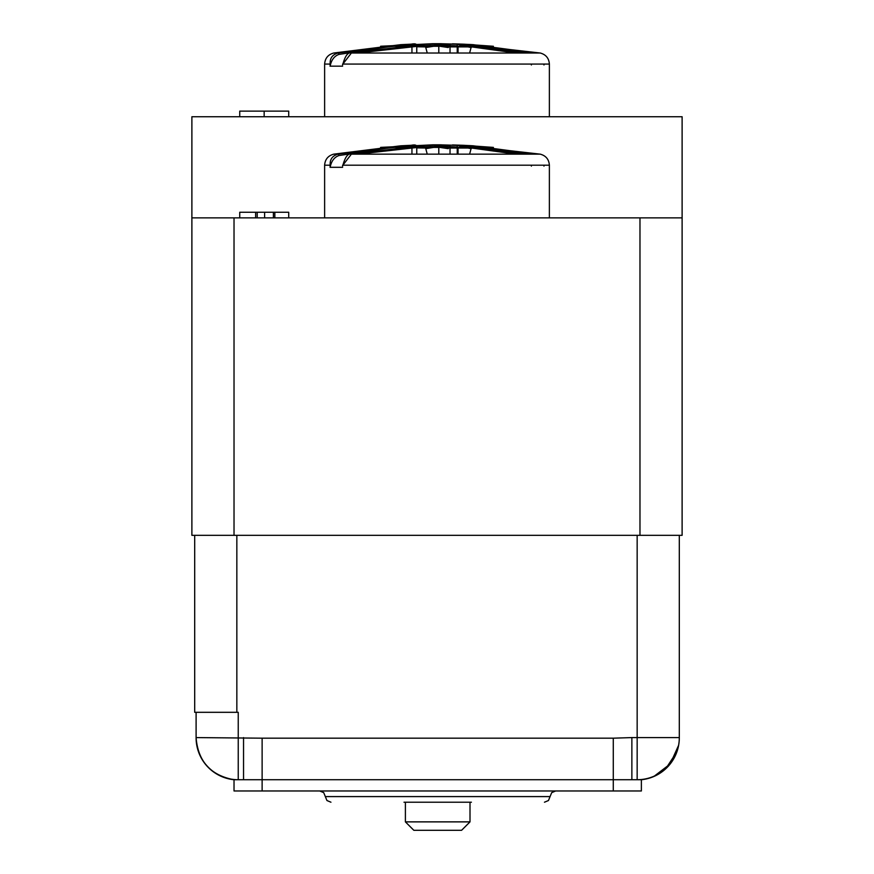<?xml version="1.0" encoding="UTF-8"?>
<svg xmlns="http://www.w3.org/2000/svg" width="874" height="874" viewBox="0 0 874 874"><rect width="100%" height="100%" fill="white"/><g stroke="black" fill="none" stroke-linecap="round" stroke-linejoin="round"><path stroke-width="1.31" d="M470.004 821.877L461.581 830.3L413.828 830.3L405.394 821.877L470.004 821.877L470.004 802.212M679.306 535.325L679.306 737.809A42.138 42.138 0 0 1 641.374 779.728L641.374 790.97L234.024 790.97L234.024 779.728A42.138 42.138 0 0 1 196.104 737.809L196.104 712.31M641.374 779.728L234.024 779.728C210.721 775.413 198.07 761.429 196.104 737.809A42.138 42.138 0 0 0 196.552 743.949A42.138 42.138 0 0 1 196.104 737.809M194.694 535.325L194.694 712.31L238.241 712.31L238.241 779.728A42.138 42.138 0 0 1 196.104 737.59L262.124 738.18L613.286 738.18L631.869 737.59L631.869 779.728M631.869 737.59L679.306 737.59A42.138 42.138 0 0 1 637.157 779.728L637.157 535.325M471.414 802.212L403.996 802.212M243.54 737.59L243.54 779.728M230.638 779.247A42.138 42.138 0 0 1 226.41 778.242A42.138 42.138 0 0 0 230.638 779.247M639.976 535.325L682.113 535.325L682.113 116.745L191.887 116.745L191.887 535.325L639.976 535.325L639.976 217.877L191.887 217.877M264.156 116.745L239.738 116.745L239.738 111.118L264.156 111.118L264.156 116.745M288.715 116.745L288.715 111.118L264.156 111.118M274.84 212.262L274.84 217.877L288.715 217.877L288.715 212.262L255.634 212.262L255.634 217.877L239.738 217.877L239.738 212.262L255.634 212.262M264.614 212.262L264.614 217.877L273.398 217.877L273.398 212.262M682.113 217.877L639.976 217.877M257.207 212.262L257.207 217.877M342.619 66.173L330.022 66.173M330.022 64.982L330.022 64.064L324.625 64.064C325.062 58.219 328.111 54.538 333.77 53.019L338.129 53.019A1.409 0.59 -101.7 0 1 338.981 54.407C334.545 55.936 331.661 59.574 330.317 65.299C329.411 58.787 332.011 54.701 338.129 53.019L400.816 44.661L414.637 44.17M426.239 46.267L416.767 46.114L432.685 46.278L426.206 46.278L430.161 45.47M443.828 45.47L450.034 45.557A1.409 0.601 92.1 0 0 449.476 44.159L449.476 44.159A1.409 0.601 92.1 0 1 449.476 44.159L437.044 44.465M430.292 45.47L426.348 46.278L425.769 47.524L437 45.743M467.557 45.186L522.608 53.019M427.244 53.019L425.769 47.524M528.115 53.019L464.607 44.749M342.619 64.982L342.619 64.064L549.375 64.064C548.938 58.219 545.889 54.538 540.23 53.019L351.392 53.019L342.914 63.999M457.266 44.071L460.248 44.181M467.666 46.825L471.075 47.524L473.107 46.278L458.555 44.41M535.871 53.019L473.162 44.661L463.788 44.421M424.546 44.159C398.62 45.382 380.124 47.207 351.392 53.019A1.409 0.59 78.3 0 0 351.326 53.03L424.524 44.159A1.409 0.601 -92.1 0 0 424.524 44.159A1.409 0.601 -92.1 0 0 423.966 45.557L435.197 45.579A1.409 1.267 94.8 0 0 433.919 44.17L424.546 44.159L434.039 44.17L447.805 46.267M447.728 46.267L473.107 46.278L447.652 46.278L433.919 44.17M471.075 47.524L469.611 53.019M458.369 44.552L463.952 46.114M351.261 53.052A1.409 0.59 78.3 0 1 351.326 53.03C348.06 52.003 345.252 55.674 342.903 64.053M447.652 46.278L448.231 47.524L435.197 45.579M342.619 167.305L330.022 167.305M330.022 166.115L330.022 165.197L324.625 165.197C325.062 159.352 328.111 155.67 333.77 154.152L338.129 154.152A1.409 0.59 -101.7 0 1 338.981 155.539C334.545 157.08 331.661 160.707 330.317 166.431C329.411 159.92 332.011 155.834 338.129 154.152L400.816 145.794L414.637 145.303M426.239 147.4L416.767 147.247L426.206 147.4L430.161 146.603M443.828 146.603L450.034 146.69A1.409 0.601 92.1 0 0 449.476 145.292L449.476 145.292A1.409 0.601 92.1 0 1 449.476 145.292L437.044 145.608M430.292 146.603L426.348 147.411L425.769 148.656L437 146.876M467.557 146.329L522.608 154.152M427.244 154.152L425.769 148.656M528.115 154.152L464.607 145.882M342.619 166.115L342.619 165.197L549.375 165.197C548.938 159.352 545.889 155.67 540.23 154.152L351.392 154.152L342.914 165.131M457.266 145.204L460.248 145.313M467.666 147.957L471.075 148.656L473.107 147.411L458.555 145.543M535.871 154.152L473.162 145.794L463.788 145.554M424.546 145.292C398.62 146.515 380.124 148.351 351.392 154.152A1.409 0.59 78.3 0 0 351.326 154.163L424.524 145.292A1.409 0.601 -92.1 0 0 424.524 145.292A1.409 0.601 -92.1 0 0 423.966 146.69L435.197 146.712A1.409 1.267 94.8 0 0 433.919 145.303L424.546 145.292L434.039 145.313L447.805 147.411M447.728 147.4L473.107 147.411L447.652 147.411L433.919 145.303M471.075 148.656L469.611 154.152M458.369 145.685L463.952 147.247M351.261 154.185A1.409 0.59 78.3 0 1 351.326 154.163C348.06 153.136 345.252 156.807 342.903 165.186M447.652 147.411L448.231 148.656L435.197 146.712M531.381 64.982L531.381 64.064M543.978 64.064L543.978 64.982M480.634 46.278L380.594 46.278L432.783 43.7L381.031 46.235M464.116 44.192L493.406 46.278L381.359 46.278M531.381 166.115L531.381 165.197M543.978 165.197L543.978 166.115M480.634 147.411L380.594 147.411L432.783 144.833L381.031 147.367M426.206 147.411L432.685 147.411L426.206 147.411M464.116 145.324L493.406 147.411L381.359 147.411M613.286 738.18L613.286 790.97M262.124 738.18L262.124 790.97M236.843 712.31L236.843 535.325M319.709 790.97L323.719 792.642L325.336 796.585L550.074 796.585L551.691 792.642L555.689 790.97M234.024 535.325L234.024 217.877M440.081 44.17A1.409 1.267 85.2 0 0 439.054 44.716M438.803 45.94L438.803 53.019M450.034 53.019L450.034 46.857M450.034 46.213L450.034 45.557L457.233 45.885M416.767 46.77L425.747 46.901M471.414 46.868L516.064 53.019M416.756 45.492C416.658 43.886 414.833 43.438 411.293 44.159A1.409 0.601 87.9 0 1 411.293 44.159A1.409 0.601 87.9 0 1 411.829 44.803M338.981 54.407L385.478 47.327M411.949 46.169L411.949 53.019M458.042 53.019L458.042 46.77M423.966 45.557L357.936 53.019M471.392 46.901L448.253 46.901M440.081 145.303A1.409 1.267 85.2 0 0 439.054 145.849M438.803 147.072L438.803 154.152M450.034 154.152L450.034 147.99M450.034 147.345L450.034 146.69L457.233 147.018M416.767 147.903L425.747 148.034M471.414 148.001L516.064 154.152M416.756 146.624C416.658 145.018 414.833 144.571 411.293 145.292A1.409 0.601 87.9 0 1 411.293 145.292A1.409 0.601 87.9 0 1 411.829 145.936M338.981 155.539L385.478 148.471M411.949 147.302L411.949 154.152M458.042 154.152L458.042 147.903M423.966 146.69L357.936 154.152M471.392 148.034L448.253 148.034M405.394 821.877L405.394 802.212M676.782 751.935L666.064 768.268M653.785 776.527L670.183 763.985L678.65 745.216M550.074 796.585L548.457 800.529L544.458 802.212M325.336 796.585L326.942 800.529L330.951 802.212M324.625 64.064L324.625 116.745M549.375 64.064L549.375 116.745M333.77 53.019L400.816 44.661M449.476 44.159L437 44.465M411.293 44.159L400.696 44.672M522.652 53.019L467.568 45.197M416.767 53.019L416.767 45.885M457.233 53.019L457.233 46.77M457.233 46.114L457.233 44.071M453.06 44.082L440.179 43.7M435.525 43.7L438.453 43.7M452.492 43.82L464.05 44.192M437.382 43.7L457.233 44.268M473.184 44.661L462.346 44.126L540.23 53.019M441.217 43.7L432.783 43.7L441.217 43.7M469.24 44.443L473.227 44.672M324.625 165.197L324.625 217.877M549.375 165.197L549.375 217.877M333.77 154.152L400.816 145.794M449.476 145.292L437 145.597M411.293 145.292L400.696 145.805M522.652 154.152L467.568 146.329M416.767 154.152L416.767 147.018M457.233 154.152L457.233 147.903M457.233 147.247L457.233 145.204M453.06 145.226L440.179 144.833M435.525 144.833L438.453 144.833M452.492 144.953L464.05 145.324M437.382 144.833L457.233 145.401M473.184 145.794L462.346 145.259L540.23 154.152M441.217 144.833L432.783 144.833L441.217 144.833M469.24 145.576L473.227 145.805"/></g></svg>
